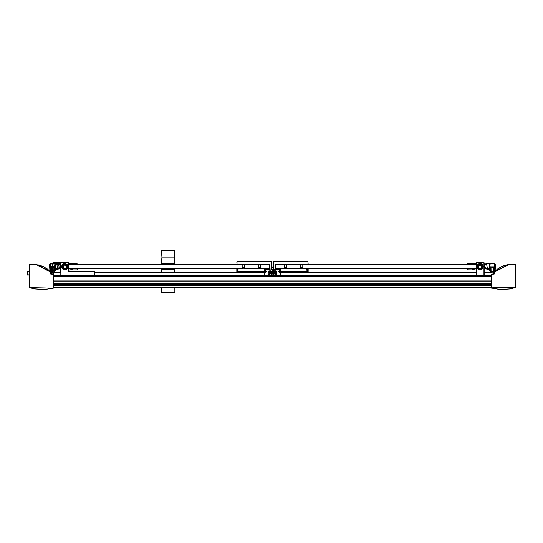 <?xml version="1.0" encoding="UTF-8"?>
<svg xmlns="http://www.w3.org/2000/svg" width="543" height="543" viewBox="0 0 543 543"><rect width="100%" height="100%" fill="white"/><g stroke="black" fill="none" stroke-linecap="round" stroke-linejoin="round"><path stroke-width="0.81" d="M264.767 275.593L264.563 272.742L264.753 275.796L93.532 275.593L264.563 275.593L264.563 272.742M60.612 262.581L52.936 262.581L52.732 263.24L52.936 262.581L60.612 262.581M27.15 271.873L27.15 275.036L29.105 275.036L27.15 275.036L27.15 271.873M68.893 271.466L68.689 262.581L68.893 271.466M94.272 275.036L94.475 271.67L94.272 275.036L61.013 275.036L60.809 262.785L68.689 262.785L68.689 271.466L69.09 271.873L94.272 271.873L94.475 275.036L94.475 271.67L68.941 271.839L68.689 262.785L61.013 262.785L61.013 275.036L94.272 275.036M60.809 275.036L60.809 262.785L60.809 275.036M307.487 271.873L307.487 269.382L306.809 269.382L307.148 271.873L280.215 272.07L280.555 268.907L306.809 268.907L306.809 269.382L306.809 268.907L280.555 268.907L280.215 271.873L307.148 271.873L306.809 268.704L306.809 269.382L307.487 269.382L307.148 272.07M275.165 272.26L276.686 271.344L274.968 272.41L272.477 275.104L269.783 272.41L275.172 272.41L272.477 269.715L271.602 269.919L272.002 269.715L271.602 261.638L271.602 269.919L271.602 261.638L271.602 269.919L272.477 269.919L274.968 272.41L269.986 272.41L269.986 264.529L269.579 264.129L236.999 264.332L236.796 261.841L271.602 261.841L236.999 261.841L236.999 264.129L269.728 264.156L270.394 273.774L272.477 274.901L273.842 274.493L274.792 273.326L274.561 271.045L273.394 270.095L271.602 269.919L272.002 269.715L275.172 272.41L276.686 271.344L276.686 274.785L275.464 274.283L274.989 273.373L276.686 274.785L274.989 273.373M244.201 268.032L242.178 268.032L244.201 268.032M243.189 268.371L242.178 268.371L243.189 268.371M260.355 268.032L258.339 268.032L260.355 268.032M259.35 268.371L258.339 268.371L259.35 268.371M275.084 269.681L273.149 269.511L273.346 269.851M275.172 269.518L275.769 269.681L274.968 269.511L274.968 264.529L275.369 264.129L307.956 264.129L307.956 261.841L308.159 264.129L307.956 261.638L307.956 264.129L275.369 264.129L274.968 264.529L275.145 269.695L273.305 269.851M273.014 269.769L274.968 269.715L273.014 269.769M273.353 261.841L273.353 269.511L273.353 261.841L307.956 261.841L273.353 261.841M286.616 267.495L284.593 267.495L286.616 267.495M284.593 267.699L286.616 267.699L284.593 267.699M300.754 267.495L302.77 267.495L300.754 267.495M300.754 267.699L302.77 267.699L301.759 267.699L301.759 268.704L301.759 267.699L300.754 267.699M244.201 267.495L242.178 267.495L244.201 267.495M242.178 267.699L244.201 267.699L242.178 267.699M258.339 267.495L260.355 267.495L258.339 267.495M258.339 267.699L260.355 267.699L258.339 267.699M279.211 272.545L279.211 268.704L279.211 272.545M307.956 272.545L307.956 268.704L307.956 272.545L279.407 272.545L279.407 268.704L279.407 272.545L307.956 272.545M236.796 272.545L236.796 268.704L236.796 272.545L94.475 272.559L236.796 272.559M265.541 272.545L265.541 268.704L265.541 272.545L236.999 272.545L236.999 268.704L236.999 272.545L265.541 272.545M265.072 271.873L264.733 272.07L265.072 271.873M237.807 272.07L265.072 272.07L265.072 269.382L264.4 269.382L264.4 268.704L264.4 269.382L265.072 269.382L265.072 272.07L237.467 271.873M476.265 262.649L484.139 262.846L476.265 262.649M53.676 287.939L161.393 287.939M174.86 287.939L491.279 287.939L491.279 287.213L491.327 287.987M53.472 274.018L50.58 273.815L50.594 272.07L50.845 274.018L53.676 274.215L53.676 272.287L54.619 271.887L54.619 267.801L53.879 267.835L54.619 267.801L54.619 271.887L53.689 272.213L53.472 274.018L53.676 287.213L53.472 274.018M29.173 287.451L29.302 264.59L36.279 264.658L50.547 272.111L50.845 274.086L53.608 274.215L53.384 288.082L29.356 287.776L29.254 264.672L36.286 264.59L42.266 266.118L47.608 269.226L50.547 272.111L36.279 264.658L40.304 265.493L44.112 267.047L47.567 269.28L50.547 272.111L50.655 274.005L53.601 274.167L53.472 288.048L47.404 289.039L41.356 289.297L35.315 288.856L29.173 287.451M491.279 274.215L491.558 288.15L515.85 287.451L515.646 264.59L508.669 264.59L494.354 272.07L494.374 273.815L494.306 267.801L493.77 267.631L494.306 267.801L494.306 273.815L491.279 274.215L494.103 274.018L494.354 272.07L508.669 264.59L515.646 264.59L515.599 287.776L491.558 288.15L491.279 274.215M174.894 259.73L174.941 263.749L174.961 259.798L174.378 259.73L174.758 259.73M161.868 259.798L161.291 259.798L161.868 259.798M161.291 263.701L161.291 259.798L161.291 263.701M161.393 292.494L174.86 292.494L174.86 287.186L174.86 292.494L161.393 292.494L174.724 292.623L161.529 292.623L161.393 287.186L161.393 292.494M174.724 269.599L161.529 269.599L161.393 272.355L161.393 269.735L174.86 269.735L161.529 269.599L174.724 269.599L174.86 272.355L174.595 269.599M161.4 250.615L174.846 250.615L174.235 257.036L161.97 257.104L174.235 257.07L161.97 257.07L174.235 257.07L174.961 263.837L161.312 263.837L173.326 263.837L173.21 264.665L162.907 264.529L173.346 264.529L173.346 263.905L162.907 263.905L174.907 263.837L174.235 257.104L162.018 257.104M173.21 268.704L173.346 269.464L169.124 269.464L169.124 268.839L162.907 268.839L173.346 268.839L169.124 268.839L169.097 269.599L162.907 269.464L173.21 269.599M269.579 264.332L236.999 264.332L236.999 261.638L271.602 261.638L236.796 261.841L236.999 264.332L269.722 264.387M64.848 263.823L67.712 266.688L64.848 269.545L67.712 266.688L64.848 263.823L61.99 266.688L64.848 269.545L61.99 266.688L64.848 263.823L67.373 266.688L64.848 269.213L62.33 266.688L64.848 264.163L66.633 264.903L67.325 266.192L67.183 267.651L64.848 269.545L62.75 268.086L62.52 265.717L64.848 263.823L66.877 264.665L67.658 266.131L67.495 267.78L66.443 269.063L64.855 269.545L62.825 268.71L61.99 266.688L62.825 264.665L64.848 263.823M64.848 263.654L67.882 266.688L64.848 269.715L67.882 266.688L64.848 263.654L61.821 266.688L64.848 269.715L61.821 266.688L64.848 263.654L67.746 266.688L64.848 269.579L61.956 266.688L64.848 263.789L65.418 263.85L67.529 265.581L67.529 267.794L66.456 269.09L64.848 269.715L62.805 268.731L62.011 267.251L62.173 265.581L63.246 264.278L64.848 263.654M67.115 268.948L64.848 263.491L62.588 264.427L61.712 266.063L61.895 267.909L63.076 269.348L64.848 269.885L61.651 266.688L64.848 263.491L68.051 266.688L64.848 269.885L66.076 269.64L67.115 268.948L67.99 267.312L67.99 266.063L67.115 264.427L64.848 263.491L61.895 265.459L61.895 267.909L64.848 269.885L66.626 269.348M271.201 271.982L272.477 271.066L273.821 272.41L272.477 273.753L271.127 272.41L272.993 273.652L273.821 272.41L272.742 271.086L273.597 271.663L273.821 272.41L273.428 271.459L272.477 271.066L271.127 272.41L272.213 273.726L273.224 273.529L273.821 272.41M271.371 272.308L272.362 271.303L273.733 272.023L272.864 273.665L271.222 272.796L272.864 273.665L273.733 272.023L272.091 271.154L271.222 272.796L272.091 271.154L273.733 272.023L272.803 273.468L271.412 272.735L272.152 271.344L273.584 272.294L272.593 273.516L271.222 272.796L271.364 272.355M482.761 268.459L483.297 266.688L482.761 264.909L481.879 264.027L480.1 263.491L478.322 264.027L477.44 264.909L476.903 266.688L477.148 267.909L477.84 268.948L480.1 269.885L476.903 266.688L480.1 263.491L483.297 266.688L480.1 269.885L482.761 268.466L483.053 267.909L480.1 263.491L477.148 267.909L477.44 268.459M477.114 267.176L479.612 263.694L483.094 266.199L479.612 263.694L477.114 267.176L480.589 269.674L483.094 266.199L480.589 269.674L477.114 267.176L479.639 263.83L482.958 266.219L480.569 269.545L477.243 267.149L477.209 266.586L478.125 264.57L480.765 263.871L482.218 264.712L483.094 266.199L482.449 268.378L481.118 269.396L479.435 269.504L477.983 268.663L477.114 267.176M482.632 268.025L480.949 269.423L479.286 269.43L477.582 268.045L477.249 266.423L478.736 264.169L480.915 263.946L482.306 264.862L482.944 266.389L480.399 269.532L477.256 266.98L480.399 269.532L482.944 266.389L479.808 263.844L477.256 266.98L479.808 263.844L482.944 266.389L480.365 269.199L477.589 266.946L479.842 264.176L482.612 266.423L482.062 268.276L480.847 269.097L479.381 269.104L477.256 266.98L478.492 264.746L480.338 264.169L481.695 264.726L482.944 266.389L482.632 268.018M163.043 268.704L163.043 269.599M490.505 269.314L490.336 271.887L490.505 269.314M490.505 267.631L490.2 267.991L494.15 267.631L494.306 270.896L494.388 267.726L490.22 267.855M490.872 267.631L491.076 271.147L491.015 267.692M491.279 271.351L493.363 271.351L491.137 271.29M493.567 271.147L493.58 267.753L493.553 271.222M493.635 274.018L493.635 272.226L493.635 274.018M493.431 272.023L492.155 272.023L493.573 272.077M491.951 272.226L491.951 274.018L492.155 272.023M49.868 270.523L49.522 264.584L50.832 263.24L49.542 264.326L49.868 270.523L50.689 270.896L49.895 270.658M50.513 267.991L50.689 270.896L50.845 267.631L54.463 267.631L54.619 270.896L55.013 271.005L55.44 270.523L54.619 270.896L54.782 267.855M50.194 264.584L50.845 263.912L54.463 263.912L55.114 264.624L54.999 266.633L50.316 266.633L50.594 263.966L54.721 263.973L55.114 264.624L54.795 266.823L50.438 266.81L50.207 264.455M58.569 263.579L57.375 268.86L55.542 268.826L58.311 268.724L59.791 267.584L60.205 265.765L59.363 264.102L58.569 263.579L55.332 263.579L55.786 264.665L55.542 268.826L55.786 264.665L55.332 263.579L58.569 263.579M55.44 270.523L55.535 269.165L58.427 269.043L59.764 268.167L60.558 266.213L60.205 264.658L58.644 263.24L50.832 263.24L58.644 263.24L57.368 269.192L55.535 269.165L55.44 270.523M50.513 267.971L50.648 272.199L50.648 267.801L51.388 267.835L50.811 267.631M54.795 268.086L54.544 267.638L54.795 268.086L54.544 267.638L50.716 267.658M49.956 270.787L50.438 271.005M269.783 272.247L268.269 271.344L269.783 272.247L268.269 271.344L268.269 274.785L268.269 271.344L268.269 274.785L269.857 273.726L269.226 274.5L268.269 274.785L269.959 273.373M270.183 273.821L268.269 275.125L269.409 274.778L270.17 273.855M280.188 275.593L280.385 272.742M268.269 271.011L269.783 271.676L268.67 271.045L267.108 271.066M277.69 271.032L276.285 271.045L275.091 271.765L276.686 271.011M275.844 275.125L276.686 275.125L274.772 273.821L275.539 274.778L276.686 275.125L268.269 275.125L269.409 274.778M267.027 271.093L265.744 271.575L267.027 271.093M279.211 271.575L277.921 271.093L279.211 271.575M275.539 274.778L276.686 275.125L269.111 275.125M276.686 274.785L276.686 271.344L276.686 274.785M276.346 275.097L276.686 275.125M275.864 268.887L278.885 269.023L278.396 269.525L278.776 268.704L275.505 268.554L275.505 264.936L276.686 264.665L275.871 264.597M272.932 266.728L271.955 267.957L273 266.749M272.029 267.692L273.034 266.47L271.962 267.679M266.416 269.504L266.179 268.704L266.416 269.504L269.586 269.627M275.362 269.627L278.586 269.484M269.084 264.597L268.262 264.665L269.443 264.936L269.342 268.799L266.179 268.704L269.342 268.799M266.552 269.525L269.185 269.681M275.769 269.681L278.396 269.525M275.613 268.799L275.613 264.685M269.335 264.685L269.443 268.554M271.955 267.957L272.328 267.814M57.925 268.819L59.011 267.611L59.011 265.758L58.121 264.672L56.771 264.265L57.925 268.819L56.771 264.265L55.786 264.475M50.648 271.67L50.241 271.67L50.648 271.67M29.105 271.67L27.354 271.67L29.105 271.67M52.732 263.912L52.732 266.823L52.732 263.912M52.732 267.631L52.732 271.351L52.732 267.631M55.094 264.936L54.354 266.823M27.354 271.873L29.105 271.873L27.354 271.873L27.211 274.975L27.354 271.873M52.936 271.351L52.936 267.631L52.936 271.351M52.936 266.823L52.936 263.912L52.936 266.823M52.936 263.24L52.936 262.785L60.612 262.785L60.809 265.038L60.612 262.785L52.936 262.785L52.936 263.24M60.612 267.93L60.612 272.355L60.606 267.923M29.105 274.833L27.354 274.833L29.105 274.833M54.531 265.758L54.395 266.213M58.787 265.337L58.488 264.97M74.615 275.036L74.615 275.796L74.615 275.036M63.979 265.174L65.723 265.174L63.979 265.174L63.103 266.688L63.979 265.174L63.103 266.688L63.979 268.201L63.103 266.688L63.979 268.201L65.723 268.201L63.979 268.201L65.723 268.201L66.599 266.688L65.723 268.201L66.599 266.688L65.723 265.174L66.599 266.688L65.723 265.174L63.979 265.174M63.246 269.09L62.805 268.731M62.445 265.079L62.805 264.638M66.456 264.278L66.898 264.638M67.257 268.296L66.898 268.731M90.097 275.036L90.097 275.796L90.097 275.036M61.013 262.581L68.689 262.581L61.013 262.581M66.626 269.342L67.108 268.948M67.807 267.909L67.99 267.312M65.472 263.552L64.855 263.491M64.23 263.552L63.626 263.735M69.701 268.771L68.893 268.771L69.701 268.771M68.893 264.597L69.83 264.461L68.893 264.597M72.518 269.029L69.83 268.975M69.83 264.4L72.538 264.516M77.242 264.4L77.038 263.457L77.242 264.4M77.038 268.771L72.66 268.771L77.038 268.771M77.242 269.715L77.242 268.975L77.242 269.715M77.038 263.457L68.893 263.457L77.038 263.457M72.66 264.597L77.038 264.597L72.66 264.597M72.389 269.111L69.843 269.029M69.843 264.346L72.524 264.461M77.038 269.919L68.893 269.919L77.113 269.905M271.731 271.29L272.477 271.066L271.357 271.663M269.783 264.529L269.783 272.41L269.783 264.529M275.036 271.568L275.036 269.844L275.036 271.568M275.369 264.332L275.172 271.676L275.369 264.332L307.956 264.332L275.342 264.332M274.968 269.511L273.353 269.511L274.968 269.511M273.149 261.841L273.149 269.511L273.149 261.841M307.956 261.638L273.353 261.638L307.956 261.638M285.353 267.699L285.353 268.704L285.353 267.699M280.555 269.382L279.883 269.382L279.883 272.07L307.487 272.07L279.883 272.07L279.883 269.382L280.555 269.382L280.555 268.704L280.555 269.382M308.159 272.545L308.159 268.704L307.956 272.742L476.062 272.559L308.159 272.559M279.407 272.742L307.956 272.742L279.407 272.742M238.139 269.382L237.467 269.382L237.467 272.07L237.467 269.382L238.139 269.382L238.139 268.704L238.139 269.382L238.139 268.907L264.4 268.907L264.733 271.873L237.807 271.873L237.807 269.382L237.807 271.873L264.733 271.873L264.4 268.907L238.139 268.907L238.139 269.382M265.744 272.545L265.744 268.704L265.744 272.545M236.999 272.742L265.541 272.742L236.999 272.742M476.062 268.771L475.254 268.771L476.062 268.771M475.254 264.597L476.062 264.597L475.254 264.597M472.424 264.461L467.917 264.597L467.713 263.654L467.835 264.584L472.417 264.516M467.713 263.654L476.062 263.457L467.713 263.654M472.342 268.785L467.917 268.771L467.713 269.715L467.917 268.771L472.417 268.86M475.118 268.975L472.559 269.111L475.111 269.029M467.917 269.919L476.062 269.919L467.727 269.796M484.139 265.038L484.458 265.765L484.139 265.038M484.573 267.007L484.139 268.33L484.573 267.007M484.139 275.796L484.139 262.846L484.139 275.796M476.265 262.846L483.942 262.846L483.942 275.796L483.942 262.846L476.265 262.846L476.265 275.796L476.265 262.846M478.322 264.027L477.84 264.427M477.44 268.466L478.322 269.348L480.1 269.885L481.879 269.348L482.761 268.466M476.062 262.846L476.062 275.796L476.062 262.846M482.734 267.889L482.449 268.378M478.899 269.321L478.41 269.036M477.467 265.486L477.752 264.998M481.302 264.054L481.79 264.339M481.519 265.663L481.695 267.4L481.519 265.663L479.924 264.943L481.519 265.663L479.924 264.943L478.505 265.975L479.924 264.943L478.505 265.975L478.682 267.713L478.505 265.975L478.682 267.713L480.284 268.425L478.682 267.713L480.284 268.425L481.695 267.4L480.284 268.425L481.695 267.4L481.519 265.663M476.062 268.704L302.77 268.704L302.77 264.665L476.062 264.665L302.77 264.665L302.77 268.704L476.062 268.704M300.754 268.704L300.754 264.665L300.754 268.704L286.616 268.704L286.616 264.665L300.754 264.665L286.616 264.665L286.616 268.704L300.754 268.704M284.593 268.704L284.593 264.665L284.593 268.704L275.844 268.704L275.844 264.665L284.593 264.665L275.844 264.665L275.844 268.704L284.593 268.704M269.111 268.704L260.355 268.704L260.355 264.665L269.111 264.665L260.355 264.665L260.355 268.704L269.111 268.704L269.111 264.665L269.111 268.704M258.339 268.704L244.201 268.704L244.201 264.665L258.339 264.665L244.201 264.665L244.201 268.704L258.339 268.704L258.339 264.665L258.339 268.704M242.178 268.704L68.893 268.704L242.178 268.704L242.178 264.665L68.893 264.665L242.178 264.665L242.178 268.704M490.125 271.005L490.2 267.991L490.383 270.896L489.562 270.523L489.467 269.165L486.569 269.043L484.668 267.265L484.587 265.154L486.358 263.24L494.171 263.24L495.481 264.584L495.128 270.523L494.558 271.005M494.279 263.925L494.802 264.624L494.15 263.912L490.404 263.932L489.881 264.624L490.275 263.973M489.888 264.489L490.132 266.81L494.558 266.81L494.802 264.624L494.687 266.633M495.128 270.523L495.454 264.326L494.171 263.24L486.358 263.24L487.634 269.192L489.467 269.165L489.562 270.523M489.229 264.36L489.46 268.826L487.621 268.86L486.426 263.579L485.069 264.862L484.987 267.163L485.849 268.283L487.146 268.833L489.46 268.826L489.209 264.665L489.664 263.579L486.012 263.803M489.854 270.964L489.582 270.658M489.311 264.068L489.664 263.579L486.426 263.579M489.881 264.624L490.003 266.633M490.207 266.823L494.483 266.823M494.15 263.912L490.539 263.912M487.091 269.165L486.08 268.833M485.625 268.534L485.232 268.167M484.587 265.154L484.797 264.658M485.639 264.102L484.797 265.765M484.777 266.24L484.845 266.708M484.987 267.163L485.211 267.584M491.279 281.098L53.676 281.098L491.279 281.098M53.676 280.941L491.279 280.941L53.676 280.941M491.279 276.808L53.676 276.808L491.279 276.808M491.279 284.159L53.676 284.159L491.279 284.159M491.279 276.401L53.676 276.401L491.279 276.401M53.676 276L491.279 276L53.676 276M53.676 283.955L491.279 283.955L53.676 283.955M53.676 284.362L491.279 284.362L53.676 284.362M53.676 276.604L491.279 276.604L53.676 276.604M491.279 275.796L53.676 275.796L491.279 275.796M280.385 275.593L476.062 275.593L280.385 275.593M484.139 275.593L491.279 275.593L484.139 275.593M53.676 275.593L71.181 275.593L53.676 275.593M78.049 275.593L86.663 275.593L78.049 275.593M491.279 272.355L484.139 272.355L491.279 272.355M476.062 272.355L308.159 272.355L476.062 272.355M484.139 272.559L491.279 272.559L484.139 272.559M53.676 272.559L60.809 272.559L53.676 272.559M236.796 272.355L94.475 272.355L236.796 272.355M60.809 272.355L53.676 272.355L60.809 272.355M53.676 283.174L491.279 283.174L53.676 283.174M491.279 276.923L53.676 276.923L491.279 276.923M491.279 281.288L53.676 281.288L491.279 281.288M491.279 284.661L53.676 284.661L491.279 284.661M276.686 272.355L275.172 272.355L276.686 272.355M269.783 272.355L268.269 272.355L269.783 272.355M53.676 285.306L491.279 285.306L53.676 285.306M51.402 271.222L53.818 271.29L53.879 267.835L53.879 271.147L51.388 271.147L51.388 267.835L51.388 271.147M51.32 272.226L53.004 272.226L53.004 274.018L52.942 272.077L51.381 272.077L51.32 274.018L51.32 272.226M53.676 287.817L53.676 274.215L53.377 288.15L47.411 289.107L41.356 289.365L35.309 288.917L29.173 287.654L53.397 288.15L29.118 287.559L29.302 264.59L29.105 287.451M36.286 264.59L29.302 264.59L36.286 264.59L50.648 272.199M491.564 288.082L491.381 274.12L494.293 274.005L494.408 272.111L497.388 269.28L500.843 267.047L504.644 265.493L508.669 264.658L515.775 264.74L515.782 287.451L491.347 287.817L491.347 274.215L494.103 274.086L494.408 272.111L508.669 264.658L515.782 264.794L515.728 287.614L509.633 288.856L503.599 289.297L497.551 289.039L491.571 288.082M494.306 272.199L497.347 269.226L500.809 266.986L504.63 265.425L508.669 264.59M515.836 264.712L509.232 264.59L515.85 264.794M515.85 287.451L509.646 288.917L503.599 289.365L497.544 289.107L491.279 287.81M35.723 264.59L29.302 264.59L35.723 264.59M50.587 272.029L50.214 271.643L50.587 272.029M49.8 271.201L43.596 266.674L36.211 264.516L49.82 271.222M48.395 269.871L46.895 268.67M43.596 266.674L41.825 265.894M39.992 265.276L38.119 264.814M495.135 271.222L508.893 264.57M495.148 271.201L501.359 266.674L504.956 265.276L508.825 264.522M496.553 269.871L498.06 268.67M501.359 266.674L503.13 265.894M504.956 265.276L506.829 264.814M161.868 259.73L161.291 259.798L161.868 259.73M162.018 257.036L174.276 257.07L174.894 250.615L174.235 257.104M161.97 257.036L161.352 250.615L174.846 250.615L161.875 250.377M161.97 257.104L161.339 263.837M174.452 250.377L161.597 250.377M162.927 263.837L163.043 264.665L162.927 263.837M78.049 275.036L78.049 275.796M71.181 275.796L71.181 275.036M93.532 275.036L93.532 275.796M86.663 275.796L86.663 275.036M491.279 287.186L53.676 287.186M174.961 263.837L174.276 257.104"/></g></svg>
